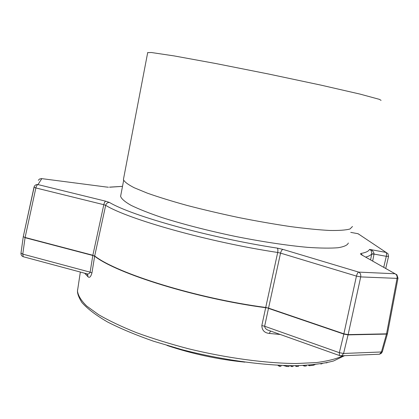 <?xml version="1.0" encoding="UTF-8"?>
<svg xmlns="http://www.w3.org/2000/svg" width="419" height="419" viewBox="0 0 419 419"><rect width="100%" height="100%" fill="white"/><g stroke="black" fill="none" stroke-linecap="round" stroke-linejoin="round"><path stroke-width="0.63" d="M244.916 362.147C218.283 359.492 192.331 353.935 167.061 345.476M348.33 242.999C347.566 245.157 344.14 246.739 338.06 247.739C330.408 248.347 320.257 248.216 307.609 247.346C287.088 245.497 261.629 241.663 234.86 236.316C207.473 230.539 183.161 224.275 161.907 217.534C149.174 213.208 138.93 209.16 131.178 205.399C124.993 201.89 121.473 198.884 120.62 196.391L120.792 195.333M123.574 178.688L123.432 179.594C124.343 181.794 127.936 184.507 134.206 187.738L147.326 193.149C158.518 197.103 171.832 201.214 187.272 205.483C203.634 209.736 220.803 213.763 238.772 217.566C256.732 221.122 273.832 224.107 290.089 226.532C305.393 228.559 318.545 229.869 329.544 230.46C339.05 230.633 345.864 230.141 349.991 228.989L352.479 226.501M381.075 100.371L379.347 99.34L360.015 94.092L320.844 85.104L268.836 74.074L215.874 63.541L174.115 55.91L151.306 52.506L147.682 52.647M370.579 259.906L371.742 253.841C371.726 251.379 370.983 249.897 369.516 249.394C372.098 249.949 373.607 251.468 374.047 253.951L372.674 261.089M362.875 255.548L360.649 253.537L360.817 254.396L395.07 273.764M106.08 186.984L108.427 187.225M280.321 334.503L269.244 333.424C264.462 332.89 261.99 330.277 261.828 325.573L265.672 307.708L268.542 308.122L343.879 333.828L356.443 276.095L280.541 253.118C281.133 250.965 281.935 249.724 282.951 249.399L277.268 248.116C277.923 248.818 278.064 250.269 277.692 252.474L280.541 253.118L268.542 308.122L265.73 307.462L277.692 252.474C208.955 242.119 128.334 219.326 105.677 205.336C106.295 203.383 107.563 202.424 109.474 202.461L105.735 201.204C104.928 201.534 104.284 202.702 103.807 204.697L105.677 205.336L94.689 255.972L92.814 255.485L94.642 256.203L91.95 272.916C90.823 276.849 89.514 278.137 88.011 276.781L84.648 273.209M86.66 273.754L87.686 274.817L88.011 276.781M91.95 272.916L90.127 272.167L92.814 255.485L25.067 237.688L22.778 254.124L90.127 272.167C89.409 273.675 88.399 274.246 87.1 273.869L85.853 273.549M269.244 333.424L270.622 331.052M261.828 325.573L264.635 326.239C264.923 328.129 266.07 329.434 268.081 330.151L270.224 330.942M94.689 255.972L94.642 256.203C116.859 273.654 196.647 298.647 265.672 307.708L265.73 307.462C196.7 298.391 116.911 273.408 94.689 255.972M325.992 362.927L327.249 362.66M320.619 363.886L322.311 363.619M321.174 364.053L321.232 363.792M308.305 365.211L309.358 365.724L313.344 365.258L315.051 364.614M309.358 365.724L309.494 365.127M302.921 365.504L304.409 366.086L306.242 366.002L306.389 365.331M304.409 366.086L304.555 365.431M294.971 365.682L296.343 366.463L298.422 366.363L298.585 365.635M296.343 366.463L296.516 365.672M290.084 365.672L291.477 366.546L292.97 366.541L293.159 365.687M291.477 366.546L291.671 365.682M283.485 365.515L286.842 366.489L288.979 366.546L289.178 365.656M286.842 366.489L287.036 365.614M277.86 365.274L279.29 366.29L280.887 366.332L281.086 365.42M279.29 366.29L279.494 365.352M371.695 254.092L374.026 254.076L386.297 256.313L388.554 256.37L387.931 253.652L358.093 233.729L350.74 232.367M365.635 257.109C368.809 256.26 370.846 255.171 371.742 253.841L374.047 253.951M282.951 249.399L358.711 272.114C360.34 272.989 361.005 274.586 360.712 276.907L348.131 334.613L343.575 353.463L381.431 351.976L386.486 334.1L348.069 334.875L343.821 334.09L268.485 308.374L264.635 326.239L339.338 352.683L343.879 333.828L348.131 334.613L386.543 333.849L397.065 278.378L360.712 276.907L356.443 276.095C357.067 273.832 357.821 272.507 358.711 272.114L395.038 273.759L360.817 254.396M387.423 333.739L386.486 334.1L387.496 333.472L397.987 278.19M378.399 354.264L379.551 354.217L381.431 351.976L382.379 351.635L387.413 333.843M360.649 253.537C365.756 252.62 368.71 251.238 369.516 249.394L386.004 252.411C386.585 253.024 386.685 254.323 386.297 256.313L383.725 267.348M122.505 186.366L109.783 187.199M106.426 187.031L41.8 178.635L37.977 184.58L105.735 201.204M109.474 202.461C131.875 215.926 210.375 237.934 277.268 248.116M77.594 289.697L77.484 290.98C78.06 295.536 81.139 300.564 86.728 306.069L98.701 314.742C109.071 320.755 121.72 326.752 136.636 332.723C152.668 338.562 170.014 343.926 188.681 348.818C226.611 358.051 266.075 363.346 296.317 363.519L316.502 362.571C327.888 361.068 336.766 358.79 343.145 355.731M92.856 255.25L103.807 204.697L35.866 187.948L25.109 237.463L92.856 255.25M23.296 236.567L25.067 237.688L23.296 236.546L34.018 187.183M38.328 180.29L39.512 179.033L41.507 178.594M20.992 253.107L22.778 254.124L23.218 256.711L23.658 256.826M37.977 184.58C36.353 184.376 35.133 184.962 34.316 186.329L34.012 187.167L35.866 187.948C36.333 185.994 37.04 184.868 37.977 184.58M396.887 274.796L395.038 273.759C396.678 274.607 397.353 276.147 397.065 278.378L397.998 278.148L396.887 274.796M340.443 355.815L341.689 355.794L343.575 353.463L339.338 352.683L339.432 355.532L339.856 355.684M313.344 365.258L313.454 364.781M357.847 233.682L359.837 234.85M120.614 196.254L123.652 180.374M123.422 179.484L147.718 52.469M344.559 355.673L333.571 360.974C323.651 363.608 311.155 365.174 296.076 365.677C264.059 365.756 221.656 359.879 181.82 349.614L153.495 341.207C135.95 335.059 120.693 328.679 107.714 322.075C96.307 315.502 87.712 309.002 81.941 302.576C78.856 297.616 77.368 293.75 77.484 290.98L80.333 272.051M122.51 186.35L109.511 187.146M34.316 186.329L23.296 236.546L20.976 253.191C20.882 254.872 21.631 256.046 23.218 256.711L87.094 273.869L87.686 274.817L86.518 273.759M270.517 331.015L339.432 355.532L341.689 355.794L379.551 354.217L381.348 353.327L382.379 351.635M388.549 256.397L385.731 268.479"/></g></svg>
